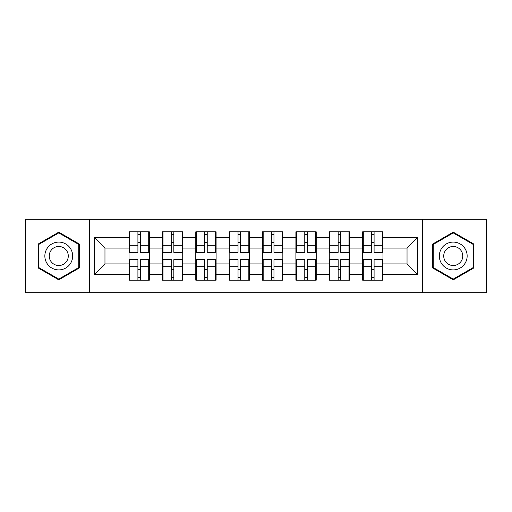 <?xml version="1.0" encoding="UTF-8"?>
<svg xmlns="http://www.w3.org/2000/svg" width="512" height="512" viewBox="0 0 512 512"><rect width="100%" height="100%" fill="white"/><g stroke="black" fill="none" stroke-linecap="round" stroke-linejoin="round"><path stroke-width="0.77" d="M422.65 292.691L486.4 292.691L486.4 219.309L422.65 219.309L422.65 292.691L89.35 292.691L89.35 219.309L25.6 219.309L25.6 292.691L89.35 292.691M382.963 269.587L382.323 269.587M363.283 269.587L362.643 269.587M362.643 242.413L363.283 242.413M382.323 242.413L382.963 242.413M382.963 239.635L382.323 239.635M363.283 239.635L362.643 239.635M362.643 272.365L363.283 272.365M382.323 272.365L382.963 272.365M349.594 269.587L348.954 269.587M329.914 269.587L329.267 269.587M329.267 242.413L329.914 242.413M348.954 242.413L349.594 242.413M349.594 239.635L348.954 239.635M329.914 239.635L329.267 239.635M329.267 272.365L329.914 272.365M348.954 272.365L349.594 272.365M316.218 269.587L315.578 269.587M296.538 269.587L295.898 269.587M295.898 242.413L296.538 242.413M315.578 242.413L316.218 242.413M316.218 239.635L315.578 239.635M296.538 239.635L295.898 239.635M295.898 272.365L296.538 272.365M315.578 272.365L316.218 272.365M282.848 269.587L282.208 269.587M263.168 269.587L262.522 269.587M262.522 242.413L263.168 242.413M282.208 242.413L282.848 242.413M282.848 239.635L282.208 239.635M263.168 239.635L262.522 239.635M262.522 272.365L263.168 272.365M282.208 272.365L282.848 272.365M249.478 269.587L248.832 269.587M229.792 269.587L229.152 269.587M229.152 242.413L229.792 242.413M248.832 242.413L249.478 242.413M249.478 239.635L248.832 239.635M229.792 239.635L229.152 239.635M229.152 272.365L229.792 272.365M248.832 272.365L249.478 272.365M216.102 269.587L215.462 269.587M196.422 269.587L195.782 269.587M195.782 242.413L196.422 242.413M215.462 242.413L216.102 242.413M216.102 239.635L215.462 239.635M196.422 239.635L195.782 239.635M195.782 272.365L196.422 272.365M215.462 272.365L216.102 272.365M182.733 269.587L182.086 269.587M163.046 269.587L162.406 269.587M162.406 242.413L163.046 242.413M182.086 242.413L182.733 242.413M182.733 239.635L182.086 239.635M163.046 239.635L162.406 239.635M162.406 272.365L163.046 272.365M182.086 272.365L182.733 272.365M422.65 219.309L89.35 219.309M407.034 263.917L407.034 248.083L382.963 248.083L382.963 263.917L407.034 263.917L417.728 274.611L417.728 237.389L382.963 237.389L382.963 231.827L362.643 231.827L362.643 248.083L349.594 248.083L349.594 263.917L362.643 263.917L362.643 248.083M417.728 274.611L382.963 274.611L382.963 280.173L362.643 280.173L362.643 274.611L349.594 274.611L349.594 280.173L329.267 280.173L329.267 274.611L316.218 274.611L316.218 280.173L295.898 280.173L295.898 274.611L282.848 274.611L282.848 280.173L262.522 280.173L262.522 274.611L249.478 274.611L249.478 280.173L229.152 280.173L229.152 274.611L216.102 274.611L216.102 280.173L195.782 280.173L195.782 274.611L182.733 274.611L182.733 280.173L162.406 280.173L162.406 274.611L149.357 274.611L149.357 280.173L129.037 280.173L129.037 274.611L94.272 274.611L94.272 237.389L129.037 237.389L129.037 248.083L104.966 248.083L104.966 263.917L129.037 263.917L129.037 248.083M362.643 237.389L349.594 237.389L349.594 231.827L329.267 231.827L329.267 237.389L316.218 237.389L316.218 231.827L295.898 231.827L295.898 237.389L282.848 237.389L282.848 231.827L262.522 231.827L262.522 237.389L249.478 237.389L249.478 231.827L229.152 231.827L229.152 237.389L216.102 237.389L216.102 231.827L195.782 231.827L195.782 237.389L182.733 237.389L182.733 231.827L162.406 231.827L162.406 237.389L149.357 237.389L149.357 231.827L129.037 231.827L129.037 237.389M362.643 263.917L362.643 274.611M349.594 263.917L349.594 274.611M349.594 237.389L349.594 248.083M316.218 263.917L329.267 263.917L329.267 248.083L316.218 248.083L316.218 274.611M329.267 263.917L329.267 274.611M329.267 237.389L329.267 248.083M316.218 237.389L316.218 248.083M282.848 263.917L295.898 263.917L295.898 248.083L282.848 248.083L282.848 274.611M295.898 263.917L295.898 274.611M295.898 237.389L295.898 248.083M282.848 237.389L282.848 248.083M249.478 263.917L262.522 263.917L262.522 248.083L249.478 248.083L249.478 274.611M262.522 263.917L262.522 274.611M262.522 237.389L262.522 248.083M249.478 237.389L249.478 248.083M216.102 263.917L229.152 263.917L229.152 248.083L216.102 248.083L216.102 274.611M229.152 263.917L229.152 274.611M229.152 237.389L229.152 248.083M216.102 237.389L216.102 248.083M182.733 263.917L195.782 263.917L195.782 248.083L182.733 248.083L182.733 274.611M195.782 263.917L195.782 274.611M195.782 237.389L195.782 248.083M182.733 237.389L182.733 248.083M149.357 263.917L162.406 263.917L162.406 248.083L149.357 248.083L149.357 274.611M162.406 263.917L162.406 274.611M162.406 237.389L162.406 248.083M149.357 237.389L149.357 248.083M149.357 269.587L148.717 269.587M129.677 269.587L129.037 269.587M129.037 242.413L129.677 242.413M148.717 242.413L149.357 242.413M149.357 239.635L148.717 239.635M129.677 239.635L129.037 239.635M129.037 272.365L129.677 272.365M148.717 272.365L149.357 272.365M129.037 263.917L129.037 274.611M104.966 263.917L94.272 274.611M94.272 237.389L104.966 248.083M382.963 263.917L382.963 274.611M382.963 237.389L382.963 248.083M417.728 237.389L407.034 248.083M58.758 232.16L38.112 244.083L38.112 267.917L58.758 279.84L79.405 267.917L79.405 244.083L58.758 232.16M432.595 267.917L453.242 279.84L473.888 267.917L473.888 244.083L453.242 232.16L432.595 244.083L432.595 267.917M148.717 231.827L148.717 252.365L140.48 252.365L140.48 231.827M137.914 231.827L137.914 252.365L129.677 252.365L129.677 231.827M137.914 234.605L140.48 234.605M140.48 242.522L137.914 242.522M129.677 280.173L129.677 259.635L137.914 259.635L137.914 280.173M140.48 280.173L140.48 259.635L148.717 259.635L148.717 280.173M140.48 277.395L137.914 277.395M137.914 269.478L140.48 269.478M58.758 242.093A13.907 13.907 0 0 0 44.851 256A13.907 13.907 0 0 0 58.758 269.907A13.907 13.907 0 0 0 72.666 256A13.907 13.907 0 0 0 58.758 242.093M58.758 246.483A9.517 9.517 0 0 0 49.242 256A9.517 9.517 0 0 0 58.758 265.517A9.517 9.517 0 0 0 68.282 256A9.517 9.517 0 0 0 58.758 246.483M78.758 267.546L58.758 279.098L38.758 267.546L38.758 244.454L58.758 232.902L78.758 244.454L78.758 267.546M465.286 249.05A13.907 13.907 0 0 0 446.291 243.955A13.907 13.907 0 0 0 441.197 262.95A13.907 13.907 0 0 0 460.192 268.045A13.907 13.907 0 0 0 465.286 249.05M461.485 251.238A9.517 9.517 0 0 0 448.48 247.757A9.517 9.517 0 0 0 444.998 260.762A9.517 9.517 0 0 0 458.003 264.243A9.517 9.517 0 0 0 461.485 251.238M453.242 279.098L433.242 267.546L433.242 244.454L453.242 232.902L473.242 244.454L473.242 267.546L453.242 279.098M182.086 231.827L182.086 252.365L173.85 252.365L173.85 231.827M171.283 231.827L171.283 252.365L163.046 252.365L163.046 231.827M171.283 234.605L173.85 234.605M173.85 242.522L171.283 242.522M215.462 231.827L215.462 252.365L207.226 252.365L207.226 231.827M204.659 231.827L204.659 252.365L196.422 252.365L196.422 231.827M204.659 234.605L207.226 234.605M207.226 242.522L204.659 242.522M248.832 231.827L248.832 252.365L240.595 252.365L240.595 231.827M238.029 231.827L238.029 252.365L229.792 252.365L229.792 231.827M238.029 234.605L240.595 234.605M240.595 242.522L238.029 242.522M282.208 231.827L282.208 252.365L273.971 252.365L273.971 231.827M271.405 231.827L271.405 252.365L263.168 252.365L263.168 231.827M271.405 234.605L273.971 234.605M273.971 242.522L271.405 242.522M315.578 231.827L315.578 252.365L307.341 252.365L307.341 231.827M304.774 231.827L304.774 252.365L296.538 252.365L296.538 231.827M304.774 234.605L307.341 234.605M307.341 242.522L304.774 242.522M163.046 280.173L163.046 259.635L171.283 259.635L171.283 280.173M173.85 280.173L173.85 259.635L182.086 259.635L182.086 280.173M173.85 277.395L171.283 277.395M171.283 269.478L173.85 269.478M196.422 280.173L196.422 259.635L204.659 259.635L204.659 280.173M207.226 280.173L207.226 259.635L215.462 259.635L215.462 280.173M207.226 277.395L204.659 277.395M204.659 269.478L207.226 269.478M229.792 280.173L229.792 259.635L238.029 259.635L238.029 280.173M240.595 280.173L240.595 259.635L248.832 259.635L248.832 280.173M240.595 277.395L238.029 277.395M238.029 269.478L240.595 269.478M263.168 280.173L263.168 259.635L271.405 259.635L271.405 280.173M273.971 280.173L273.971 259.635L282.208 259.635L282.208 280.173M273.971 277.395L271.405 277.395M271.405 269.478L273.971 269.478M296.538 280.173L296.538 259.635L304.774 259.635L304.774 280.173M307.341 280.173L307.341 259.635L315.578 259.635L315.578 280.173M307.341 277.395L304.774 277.395M304.774 269.478L307.341 269.478M348.954 231.827L348.954 252.365L340.717 252.365L340.717 231.827M338.15 231.827L338.15 252.365L329.914 252.365L329.914 231.827M338.15 234.605L340.717 234.605M340.717 242.522L338.15 242.522M329.914 280.173L329.914 259.635L338.15 259.635L338.15 280.173M340.717 280.173L340.717 259.635L348.954 259.635L348.954 280.173M340.717 277.395L338.15 277.395M338.15 269.478L340.717 269.478M382.323 231.827L382.323 252.365L374.086 252.365L374.086 231.827M371.52 231.827L371.52 252.365L363.283 252.365L363.283 231.827M371.52 234.605L374.086 234.605M374.086 242.522L371.52 242.522M363.283 280.173L363.283 259.635L371.52 259.635L371.52 280.173M374.086 280.173L374.086 259.635L382.323 259.635L382.323 280.173M374.086 277.395L371.52 277.395M371.52 269.478L374.086 269.478M137.914 245.766L129.677 245.766M137.914 252.09L129.677 252.09M148.717 245.766L140.48 245.766M148.717 252.09L140.48 252.09M140.48 266.234L148.717 266.234M140.48 259.91L148.717 259.91M129.677 266.234L137.914 266.234M129.677 259.91L137.914 259.91M171.283 245.766L163.046 245.766M171.283 252.09L163.046 252.09M182.086 245.766L173.85 245.766M182.086 252.09L173.85 252.09M204.659 245.766L196.422 245.766M204.659 252.09L196.422 252.09M215.462 245.766L207.226 245.766M215.462 252.09L207.226 252.09M238.029 245.766L229.792 245.766M238.029 252.09L229.792 252.09M248.832 245.766L240.595 245.766M248.832 252.09L240.595 252.09M271.405 245.766L263.168 245.766M271.405 252.09L263.168 252.09M282.208 245.766L273.971 245.766M282.208 252.09L273.971 252.09M304.774 245.766L296.538 245.766M304.774 252.09L296.538 252.09M315.578 245.766L307.341 245.766M315.578 252.09L307.341 252.09M173.85 266.234L182.086 266.234M173.85 259.91L182.086 259.91M163.046 266.234L171.283 266.234M163.046 259.91L171.283 259.91M207.226 266.234L215.462 266.234M207.226 259.91L215.462 259.91M196.422 266.234L204.659 266.234M196.422 259.91L204.659 259.91M240.595 266.234L248.832 266.234M240.595 259.91L248.832 259.91M229.792 266.234L238.029 266.234M229.792 259.91L238.029 259.91M273.971 266.234L282.208 266.234M273.971 259.91L282.208 259.91M263.168 266.234L271.405 266.234M263.168 259.91L271.405 259.91M307.341 266.234L315.578 266.234M307.341 259.91L315.578 259.91M296.538 266.234L304.774 266.234M296.538 259.91L304.774 259.91M338.15 245.766L329.914 245.766M338.15 252.09L329.914 252.09M348.954 245.766L340.717 245.766M348.954 252.09L340.717 252.09M340.717 266.234L348.954 266.234M340.717 259.91L348.954 259.91M329.914 266.234L338.15 266.234M329.914 259.91L338.15 259.91M371.52 245.766L363.283 245.766M371.52 252.09L363.283 252.09M382.323 245.766L374.086 245.766M382.323 252.09L374.086 252.09M374.086 266.234L382.323 266.234M374.086 259.91L382.323 259.91M363.283 266.234L371.52 266.234M363.283 259.91L371.52 259.91"/></g></svg>
